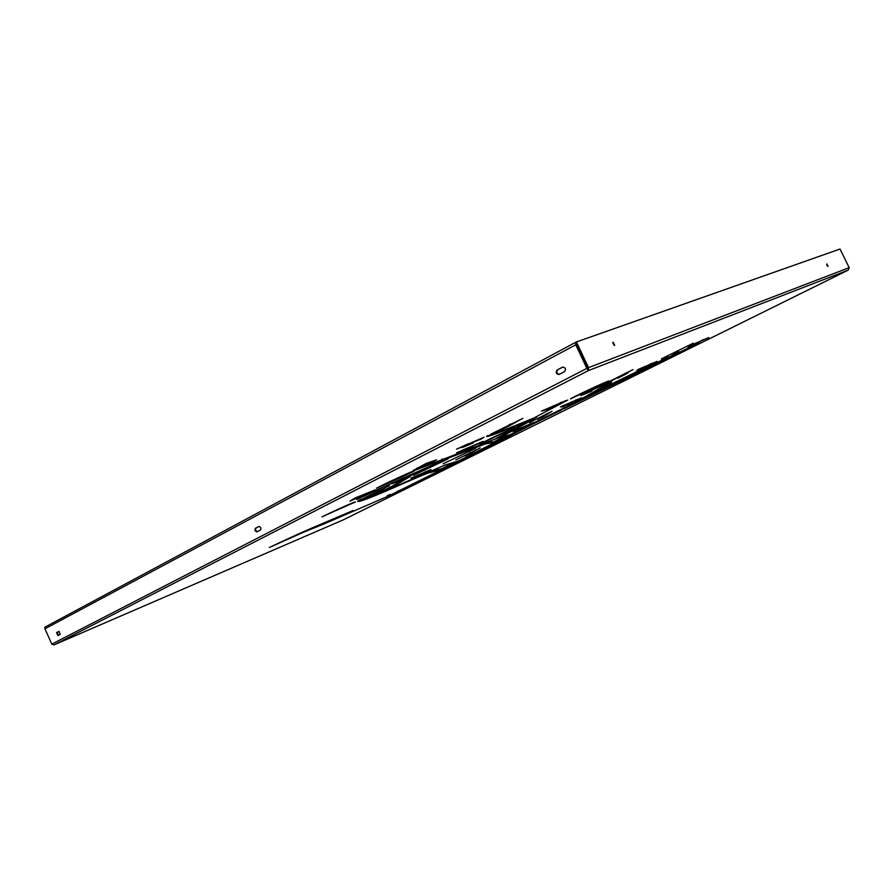 <?xml version="1.0" encoding="UTF-8"?>
<svg xmlns="http://www.w3.org/2000/svg" width="894" height="894" viewBox="0 0 894 894"><rect width="100%" height="100%" fill="white"/><g stroke="black" fill="none" stroke-linecap="round" stroke-linejoin="round"><path stroke-width="1.34" d="M522.051 428.74C505.658 436.954 496.829 441.837 495.567 443.402L447.168 467.372L447.458 468.009L441.658 469.607L513.19 433.121L565.511 407.195L560.605 410.447L560.27 409.787M323.17 523.504L323.472 524.163C303.804 532.265 312.665 527.963 269.396 547.474C315.571 525.549 323.606 523.482 353.175 510.485L311.425 528.242M387.18 495.812L388.13 495.377L388.421 496.002M828.056 266.378L826.827 263.886L828.09 266.356M826.659 264.535L827.453 266.11M614.692 345.408L613.083 342.178L614.692 345.408M612.759 342.659L614.178 345.375M445.212 469.126L439.256 470.792L389.248 495.656L407.597 487.744L445.178 469.071M442.262 469.808L407.306 487.129L407.597 487.744M407.306 487.129L396.936 491.577M447.458 468.009L495.879 444.05C500.003 440.653 521.582 429.455 560.583 410.458M495.567 443.402L495.879 444.05M564.136 408.703L699.421 342.659L569.254 405.351L564.058 408.547M56.601 632.606L58.982 631.365L60.256 634.327L57.886 635.567L56.601 632.606L59.172 631.32M255.427 528.287L258.902 526.465C260.858 527.002 261.372 528.198 260.445 530.041L256.969 531.852C255.013 531.315 254.511 530.131 255.427 528.287L259.159 526.41M557.096 370.004L562.706 367.088C565.578 367.624 566.204 369.133 564.561 371.625L558.962 374.519C556.102 373.994 555.487 372.496 557.096 370.004L562.996 367.009M53.986 644.887L51.807 644.127L44.935 628.817L45.482 626.873L575.635 342.313L45.482 626.873M576.272 344.089L587.548 368.138L586.889 368.395L575.77 344.805L44.935 628.817M58.356 635.321L57.261 632.326M257.416 531.628C255.606 530.812 255.181 529.606 256.12 528.008M559.342 374.34C556.671 373.536 556.146 372.005 557.767 369.758M550.939 407.172L550.279 407.463M323.472 524.163L387.471 496.449M668.801 356.784L638.774 371.535L668.801 356.784M693.174 343.229L661.426 358.863L693.174 343.229M419.118 474.781L430.964 469.562L410.983 478.089L413.106 477.374L411.966 478.435L420.783 474.792L421.8 474.133L419.118 474.781M336.602 510.262L355.387 501.992C355.074 501.366 336.323 509.915 321.952 516.855L336.602 510.262M356.695 499.545L378.486 489.487L356.695 499.545M400.601 480.044L413.553 474.379L391.46 483.755L398.959 481.631L404.077 479.173L400.601 480.044M392.22 480.883L414.727 470.579C415.822 469.674 387.884 482.067 376.419 488.28L402.412 476.759L413.743 471.294L392.22 480.883M468.501 444.094L477.552 440.463C483.241 438.127 476.983 441.468 484.056 437.244L456.488 449.157C465.908 445.19 455.795 450.833 473.384 442.832L468.501 444.094M389.46 485.576L363.512 498.304L378.173 491.186L373.703 494.08C388.409 487.141 380.71 489.934 389.46 485.576M480.246 447.939L455.851 459.885L469.562 453.202L465.171 455.94C478.022 449.85 472.054 451.984 480.246 447.939M426.516 463.26L413.173 470.501L424.873 465.785L422.381 466.176L423.488 465.405L431.232 462.813L436.54 459.874L426.516 463.26M514.508 427.69C500.83 433.512 479.553 443.748 479.72 444.229L514.508 427.69M632.918 369.635L606.925 382.71C614.379 380.051 608.032 382.654 613.306 379.883L621.732 375.368L617.653 378.218C634.505 370.116 624.09 374.173 632.918 369.635M608.646 380.956C596.991 385.504 568.763 399.339 570.484 398.869L608.646 380.956M522.923 418.37L490.806 434.149L508.742 425.343L496.103 432.137L502.283 429.299C515.905 422.817 512.418 423.544 522.923 418.37M552.056 411.296L529.393 422.65L542.479 416.202L537.663 419.252L543.619 416.425L552.056 411.296M443.67 459.929L485.297 443.949L492.873 442.564L491.365 443.882L509.345 434.909L499.467 437.389L412.581 471.216C430.774 463.796 440.898 460.019 442.966 459.862L443.67 459.929L443.066 458.98L441.871 459.203M671.17 356.293L674.087 354.873C672.757 355.667 677.943 352.705 678.702 351.331L671.048 356.013M696.582 343.005L708.752 337.563L688.883 346.101L690.581 345.553L688 347.487L696.448 343.944L698.18 342.748L696.582 343.005M379.715 493.075L359.869 499.791L357.622 501.433C358.405 502.082 365.065 499.813 377.614 494.628C399.45 485.453 428.852 471.943 429.645 472.736L441.401 469.585L459.46 460.678L444.877 465.103L379.715 493.075M567.746 400.054L534.858 417.476L567.746 400.054M441.837 460.79L365.344 494.985L441.837 460.79M527.773 421.175L496.17 438.462L502.752 436.06L516.151 428.874L532.466 419.767L536.724 417.062L532.958 418.392C503.49 430.506 488.403 436.227 487.699 435.568L486.638 436.417C486.973 437.322 500.573 432.283 527.438 421.286L527.527 420.627L527.773 421.163M468.121 447.916L476.983 444.296C482.559 441.971 476.826 445 482.939 441.368L456.566 452.856C465.55 449.023 456.957 453.839 472.904 446.564L468.121 447.916M521.481 427.857L533.617 422.471L512.821 431.467L519.481 429.478L525.046 426.863L521.481 427.857M569.076 403.328L581.569 397.774L560.393 406.904L562.739 406.111L561.756 407.116L567.891 404.669L572.138 402.557L569.076 403.328M589.124 391.382L602.176 385.593L580.184 395.036L582.519 394.265L581.268 395.483L590.945 391.471L592.063 390.712L589.124 391.382M580.619 399.841L602.053 388.488C606.59 385.537 604.378 387.795 611.541 382.174C611.194 381.671 607.093 382.934 599.226 385.962L605.819 384.264C604.959 385.605 599.092 389.214 588.196 395.092L570.517 404.647L580.619 399.841L580.385 399.327M655.246 362.763L603.416 387.895L655.246 362.763M645.133 366.685L650.463 365.031L657.135 361.344L637.668 369.658L639.266 369.144L636.427 371.222L645.401 367.445L646.53 366.506L644.965 366.361M551.9 406.781L559.264 403.92C563.455 402.3 557.923 405.273 566.148 400.478L541.485 411.106L548.793 409.094L556.761 405.451L551.9 406.781M354.873 498.114L349.979 501.154L375.234 489.845L354.873 498.114M448.028 458.924C434.328 464.779 413.587 474.68 413.698 475.206L448.028 458.924M475.653 448.319L443.167 463.785L475.653 448.319M410.368 476.435L377.938 493.6L391.673 487.375L410.368 476.435M390.007 494.371L388.13 495.377M446.408 468.49L446.117 467.853L444.307 468.3M446.117 467.853L447.168 467.372M419.051 474.703L413.062 477.284M425.79 471.54L425.052 471.853M400.534 480L393.975 482.782M408.77 476.133L407.463 476.681M468.244 443.782L462.053 446.587M381.794 489.152L378.106 491.041M470.602 452.453L469.473 453.012M431.411 461.684L424.438 464.299M422.27 465.93L416.705 468.311M627.197 372.351L621.688 375.268M510.876 423.946L508.641 425.142M547.921 413.263L542.434 416.09M492.873 442.564L492.549 441.859L487.588 442.362L483.676 443.681M463.584 451.269L443.435 459.393M443.703 459.974L443.301 459.136M504.898 436.272L492.773 442.34M696.538 342.972L690.503 345.665M703.556 339.541L701.198 340.569M371.356 496.315L358.081 500.774M441.401 469.562L440.317 468.959L426.136 472.96M454.811 462.187L441.111 468.937M503.221 434.886L502.115 435.445M533.293 418.258L524.901 423.175M467.964 447.838L462.958 449.906M521.392 427.768L515.257 430.383M569.009 403.261L562.684 405.999M576.541 399.685L575.501 400.132M589.079 391.36L582.497 394.22M597.348 387.381L595.37 388.231M610.658 382.107L584.62 397.037M645.099 366.652L639.087 369.345M652.084 363.243L649.435 364.394M551.822 406.77L544.647 409.731M561.611 402.121L560.236 402.702M357.41 497.41L352.314 499.534M587.548 368.138L588.364 370.597L588.531 367.635L587.604 368.116L575.691 342.86L576.63 341.72L575.691 342.86M587.839 369.479L587.604 368.116M575.736 342.201L840.025 249.024L849.199 267.641L848.183 270.122M849.199 267.641L588.531 367.635L576.619 342.368M51.807 644.127L586.889 368.395L588.364 370.597L54.143 644.831L343.408 519.805L848.071 270.178L588.364 370.597M848.104 270.167L343.43 519.794L54.098 644.853M44.812 627.811L45.225 626.973M44.879 627.163L45.538 626.839M575.602 342.458L575.77 344.805M442.597 459.069L442.966 459.862M560.56 409.642L560.873 410.301M496.606 442.441L444.597 468.221M440.53 470.244L401.227 489.733M585.369 396.69L585.715 397.417M515.872 428.293L516.151 428.874M440.317 468.959L440.63 469.618M429.321 472.043L429.645 472.736M377.335 494.013L377.614 494.628M443.066 458.98L443.435 459.773M487.588 442.362L487.934 443.089M484.95 443.212L485.297 443.949M605.819 384.264L605.529 383.627M441.379 469.54L441.1 468.937M422.381 466.176L422.069 465.506"/></g></svg>
